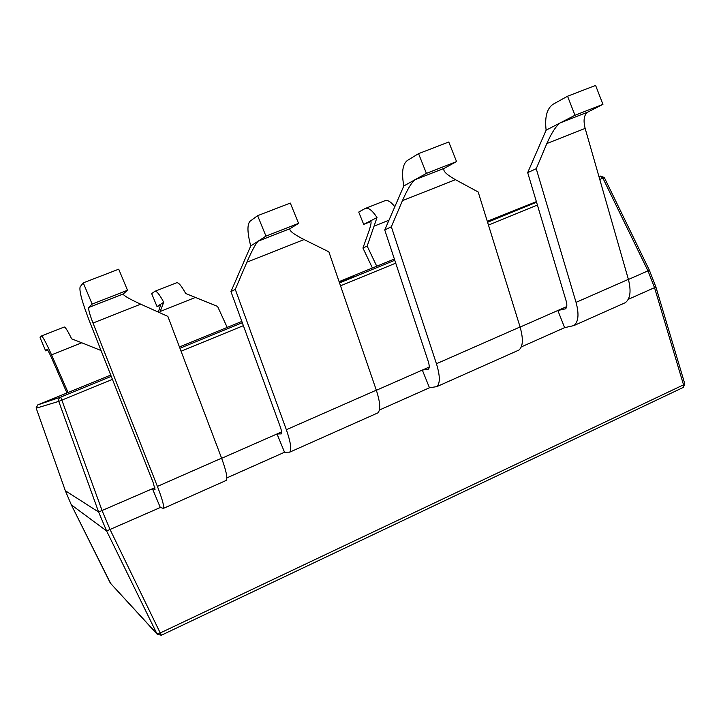 <?xml version="1.0" encoding="UTF-8"?>
<svg xmlns="http://www.w3.org/2000/svg" width="721" height="721" viewBox="0 0 721 721"><rect width="100%" height="100%" fill="white"/><g stroke="black" fill="none" stroke-linecap="round" stroke-linejoin="round"><path stroke-width="1.08" d="M376.741 266.22L367.169 246.086L377.011 217.535C372.198 210.208 368.224 207.215 365.078 208.54L358.725 212.064L363.699 224.402L371.027 221.491M372.415 267.996L362.933 248.033L368.9 231.234C371.297 224.114 371.712 220.734 370.125 221.086L370.351 220.996M365.79 208.261L384.663 200.826C387.294 199.591 390.638 201.492 394.675 206.539M71.325 504.853L106.618 530.953L160.314 507.503L163.469 508.377C164.244 506.232 162.225 498.905 157.403 486.405L93 323.044C89.665 314.392 88.259 309.21 88.782 307.479L92.144 304.091L83.257 282.866L118.722 269.194L127.5 290.266L92.144 304.091M83.257 282.866L80.148 286.814C79.031 290.734 82.14 302.198 89.485 321.215L152.996 482.097L155.033 489.451L152.446 488.73L154.871 487.657M225.637 480.691L226.295 480.393C227.719 477.987 226.151 470.588 221.599 458.186L167.858 316.384L140.703 304.172C129.23 298.918 123.399 295.52 123.21 293.997L127.5 290.266M159.683 312.707L163.721 302.243C159.413 294.24 156.439 290.608 154.808 291.347L151.671 293.654L157.034 306.569L160.45 305.208M155.186 291.194L176.465 282.821C178.258 282.019 181.341 285.579 185.703 293.51L217.58 306.407L227.196 327.406M157.034 306.569L160.26 304.478C160.882 304.19 160.215 306.713 158.269 312.076M41.494 335.968L64.133 327.055C65.061 326.595 67.567 330.515 71.631 338.825L81.77 342.781L51.542 354.84C45.91 342.232 42.494 335.968 41.313 336.04L40.061 337.635L45.639 350.857L47.631 350.064M51.542 354.84L68.08 392.512M81.77 342.781L101.057 350.532M66.963 392.972L51.642 358.058C49.109 352.389 47.559 349.532 46.991 349.496L47.054 349.469M45.639 350.857L46.991 349.496M367.169 246.086L362.933 248.033M363.699 224.402L377.011 217.535M110.304 583.082L156.926 633.768L106.618 530.953L98.615 512.018L152.446 488.73L160.314 507.503M226.854 477.906L284.534 452.238L277.008 433.961L221.644 458.304M379.408 410.033L429.464 387.772L422.326 370.071L376.353 390.286M521.301 346.918L564.624 327.649L557.847 310.49L520.12 327.082M628.279 299.332L654.524 287.652L647.981 270.862L628.415 279.469M339.258 282.118L354.561 275.954L339.258 282.136M110.737 375.055L37.69 404.941L60.735 397.073C58.924 398.01 58.266 399.443 58.762 401.39L98.615 512.018L65.332 490.74L71.325 504.862L110.845 583.812M376.759 413.385L377.867 412.89C380.76 409.889 380.237 402.318 376.317 390.169L328.866 251.836L304.073 239.561C293.672 234.253 288.986 230.63 289.995 228.692L298.557 223.366L265.968 236.118L257.613 215.669L250.088 221.212C247.051 224.384 247.267 232.631 250.728 245.969L230.954 291.608L280.127 426.39C281.569 430.491 281.938 432.997 281.253 433.907L277.008 433.961L281.569 431.96M517.399 350.739L518.913 350.073C523.058 346.567 523.446 338.87 520.084 326.964L478.185 191.984L455.465 179.682C446.029 174.338 442.334 170.526 444.37 168.254L456.555 161.585L426.417 173.373L418.55 153.645L407.266 160.54C402.561 164.28 401.408 172.752 403.823 185.955L384.744 229.945L428.256 361.491C429.491 365.511 429.536 368.061 428.391 369.152L422.326 370.071L429.211 367.043M623.503 303.487L625.287 302.694C630.325 298.845 631.353 291.059 628.388 279.351L585.146 128.401C583.145 120.353 583.983 114.936 587.669 112.152L602.945 104.338L574.979 115.27L567.553 96.226L553.079 104.257C546.933 108.474 544.616 117.117 546.121 130.177L527.682 172.625L566.183 301.054C567.247 304.992 567.012 307.588 565.462 308.831L557.847 310.49L566.724 306.587M112.449 379.39L58.762 401.39L36.194 408.185L65.341 490.749L71.325 504.862L110.313 583.091L157.268 634.318L156.926 633.768L160.549 632.822L683.535 384.834L654.524 287.652L655.867 286.904L649.315 270.087L647.981 270.862L602.909 178.15L604.297 177.501L649.315 270.087M683.138 387.492L683.535 384.834L684.833 383.969L655.867 286.913M567.553 96.226L595.591 85.42L602.945 104.338M546.121 130.177L574.979 115.27M587.849 112.052L560.271 122.876C556.044 125.941 551.574 132.835 546.842 143.542L536.235 168.714L576.052 302.36C579.215 314.167 578.485 321.908 573.88 325.595L564.624 327.649M527.682 172.625L536.235 168.714M418.55 153.645L448.777 142.001L456.555 161.585M403.823 185.955L426.417 173.373M444.515 168.164L414.89 179.799C411.457 182.611 407.311 189.56 402.435 200.654L391.35 226.791L436.439 363.735C440.125 375.785 440.252 383.419 436.827 386.627L429.464 387.772M384.744 229.945L391.35 226.791M257.613 215.669L290.311 203.07L298.557 223.366M250.728 245.969L265.968 236.118M290.094 228.629L258.181 241.156C255.685 243.662 251.926 250.665 246.897 262.174L235.28 289.355L286.354 429.716C290.635 442.018 291.753 449.489 289.707 452.157L284.534 452.238M230.954 291.608L235.28 289.355M163.721 302.243L160.368 304.442M388.862 220.247L374.262 226.079M221.599 458.186L157.403 486.405M140.703 304.172L93 323.044M123.255 293.952L88.818 307.434M195.58 297.367L160.161 311.499M111.259 376.38L60.735 397.073L102.175 510.828L110.196 529.8L161.342 635.255M179.935 348.261L242.31 322.72M339.528 282.911L394.775 260.281M487.585 222.275L536.559 202.222M598.971 176.663L600.413 176.077L598.971 176.654M536.388 201.655L487.279 221.284M394.36 259.019L339.086 281.632M241.832 321.422L179.439 346.945M604.297 177.501L600.413 176.077L602.909 178.15L599.764 179.439M537.397 205.025L488.468 225.105M395.73 263.156L340.519 285.804M243.383 325.667L181.061 351.235M37.69 404.941L36.203 408.185L65.332 490.74M585.146 128.401L546.842 143.542M628.388 279.351L576.052 302.36M564.786 309.102L565.57 308.759M455.465 179.682L402.435 200.654M520.084 326.964L436.439 363.735M427.859 369.359L428.472 369.089M304.073 239.561L246.897 262.174M376.317 390.169L286.354 429.716M226.295 480.393L163.469 508.377M88.782 307.479L123.21 293.997M684.833 383.969L683.319 387.402L161.369 635.237L157.268 634.318M36.302 406.247L36.194 408.185M560.271 122.876L587.669 112.152M625.287 302.694L573.88 325.595M414.89 179.799L444.37 168.254M518.913 350.073L436.827 386.627M258.181 241.156L289.995 228.692M377.867 412.89L289.707 452.157"/></g></svg>
